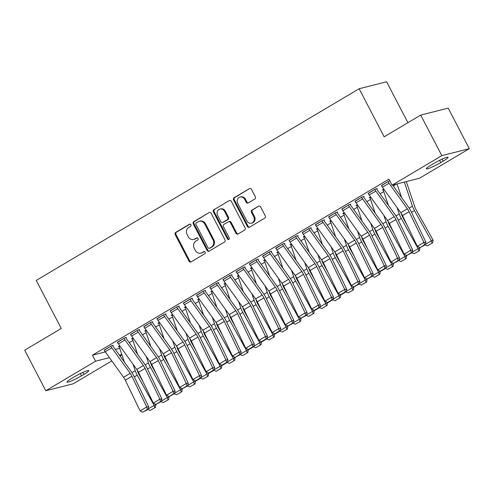 <?xml version="1.0" encoding="UTF-8"?>
<svg xmlns="http://www.w3.org/2000/svg" width="494" height="494" viewBox="0 0 494 494"><rect width="100%" height="100%" fill="white"/><g stroke="black" fill="none" stroke-linecap="round" stroke-linejoin="round"><path stroke-width="0.74" d="M190.937 224.708A1.173 1.044 -104.2 0 0 189.492 224.214L175.728 232.39A1.673 1.494 -104.2 0 0 175.197 234.631L189.011 261.165A1.673 1.494 -104.2 0 0 191.073 261.869L204.843 253.7A1.173 1.044 -104.2 0 0 203.769 251.637L201.984 252.693A5.354 4.786 -104.2 0 1 200.842 253.163A5.354 4.786 -104.2 0 1 195.383 250.439L194.228 248.229A5.354 4.786 -104.2 0 1 195.92 241.047L197.705 239.991A1.173 1.044 -104.2 0 0 196.631 237.929L194.846 238.985A5.354 4.786 -104.2 0 1 193.71 239.454A5.354 4.786 -104.2 0 1 188.245 236.731L187.096 234.514A5.354 4.786 -104.2 0 1 188.788 227.339L190.567 226.283A1.173 1.044 -104.2 0 0 190.937 224.708M254.799 199.051A1.673 1.494 -104.2 0 0 255.33 196.81L251.452 189.369A1.673 1.494 -104.2 0 0 249.39 188.659L234.1 197.736A1.673 1.494 -104.2 0 0 233.569 199.984L247.383 226.518A1.673 1.494 -104.2 0 0 249.445 227.221L264.735 218.144A1.673 1.494 -104.2 0 0 265.266 215.903L260.585 206.906A1.673 1.494 -104.2 0 0 258.523 206.202L251.977 210.086A1.673 1.494 -104.2 0 0 251.446 212.334L253.768 216.792A4.477 3.995 -104.2 0 1 251.403 223.183A4.477 3.995 -104.2 0 1 246.839 220.904L237.744 203.435A4.477 3.995 -104.2 0 1 240.109 197.044A4.477 3.995 -104.2 0 1 244.678 199.323L246.191 202.231A1.673 1.494 -104.2 0 0 248.254 202.935L254.799 199.051M392.063 185.188L441.834 155.641L469.3 148.682L419.536 178.229L392.063 185.188L388.939 179.18L92.446 355.186L95.577 361.194L109.464 357.675M111.792 360.91L73.273 383.776L45.806 390.735L24.7 350.184L61.268 328.479L36.247 280.419L359.144 88.741L384.159 136.801L420.727 115.096L441.834 155.641M45.806 390.735L95.577 361.194M211.154 213.291A1.673 1.494 -104.2 0 0 209.092 212.581L193.802 221.658A1.673 1.494 -104.2 0 0 193.271 223.906L207.085 250.439A1.673 1.494 -104.2 0 0 209.147 251.143L224.437 242.066A1.673 1.494 -104.2 0 0 224.968 239.825L211.154 213.291M213.951 209.697L229.241 200.62A1.673 1.494 -104.2 0 1 231.303 201.33L245.117 227.864A1.673 1.494 -104.2 0 1 244.586 230.105L238.046 233.989A1.673 1.494 -104.2 0 1 235.984 233.285L230.377 222.522A1.673 1.494 -104.2 0 0 228.314 221.818L223.973 224.393A1.673 1.494 -104.2 0 0 223.449 226.641L229.278 237.842A1.173 1.044 -104.2 0 1 227.462 238.917L213.42 211.945A1.673 1.494 -104.2 0 1 213.951 209.697L229.241 200.62M407.908 122.703L386.611 81.782L359.144 88.741M376.638 188.943L377.299 188.554L375.446 189.023L368.289 193.531M383.807 189.109L382.368 189.962L383.128 189.77M350.24 204.615L350.901 204.226L349.042 204.695L341.885 209.203M357.403 204.782L355.97 205.634L356.73 205.442M323.836 220.287L324.496 219.898L322.638 220.367L315.487 224.875M331.005 220.454L329.566 221.306L330.325 221.114M297.437 235.959L298.092 235.57L296.239 236.039L289.083 240.547M304.6 236.126L303.168 236.978L303.921 236.787M271.033 251.631L271.694 251.242L269.835 251.712L262.678 256.219M278.196 251.798L276.764 252.65L277.523 252.459M244.629 267.31L245.29 266.914L243.437 267.384L236.28 271.891M251.798 267.47L250.359 268.322L251.119 268.131M218.231 282.982L218.891 282.587L217.033 283.056L209.876 287.564M225.394 283.148L223.961 284.001L224.721 283.803M191.826 298.654L192.487 298.259L190.635 298.728L183.478 303.236M198.996 298.821L197.557 299.673L198.316 299.475M165.428 314.326L166.089 313.931L164.23 314.406L157.073 318.914M172.591 314.493L171.159 315.345L171.918 315.153M139.024 329.998L139.685 329.603L137.826 330.078L130.675 334.586M146.193 330.165L144.754 331.017L145.514 330.826M112.626 345.67L113.28 345.281L111.428 345.751L104.271 350.258M119.789 345.837L118.356 346.689L119.11 346.498M92.446 355.186L105.327 351.919M115.256 349.406L119.733 348.27M129.255 342.682L132.948 340.483M142.457 334.846L146.15 332.647M155.659 327.009L159.352 324.811M168.855 319.173L172.554 316.975M182.058 311.337L185.75 309.139M195.26 303.495L198.952 301.303M208.462 295.659L212.154 293.467M221.658 287.823L225.357 285.631M234.86 279.987L238.559 277.795M248.062 272.151L251.755 269.959M261.264 264.315L264.957 262.123M274.466 256.479L278.159 254.287M287.662 248.643L291.361 246.45M300.865 240.806L304.563 238.614M314.067 232.97L317.759 230.778M327.269 225.134L330.961 222.942M340.471 217.298L344.164 215.106M353.667 209.462L357.366 207.27M366.869 201.626L370.562 199.434M380.071 193.79L383.764 191.598M393.273 185.954L396.423 184.083M132.991 338.001L131.552 338.853L132.312 338.662M125.822 337.834L126.483 337.445L124.63 337.915L117.473 342.422M159.389 322.329L157.957 323.181L158.716 322.99M152.226 322.162L152.887 321.767L151.028 322.242L143.871 326.75M185.793 306.657L184.361 307.509L185.114 307.317M178.624 306.49L179.285 306.095L177.432 306.564L170.276 311.078M216.823 307.287L211.648 291.966A1.704 0.741 59.3 0 0 211.438 291.472L212.216 291.009L210.759 291.837L211.518 291.639M205.029 290.818L205.689 290.423L203.831 290.892L196.68 295.4M238.596 275.312L237.163 276.158L237.923 275.967M229.574 275.615L229.593 275.646A5.965 2.594 59.3 0 0 230.612 277.301L248.982 302.841A8.522 3.705 -120.7 0 1 250.705 305.724L265.525 336.457L267.507 336.247L252.687 305.514A12.782 5.551 59.3 0 0 250.112 301.186L231.735 275.646A1.704 0.741 -120.7 0 1 231.445 275.17L232.094 274.75L230.235 275.22L223.078 279.728M265 259.634L263.561 260.486L264.321 260.295M257.831 259.474L258.492 259.078L256.639 259.548L249.482 264.055M291.398 243.962L289.966 244.814L290.725 244.623M284.235 243.795L284.896 243.406L283.037 243.875L275.88 248.383M317.803 228.29L316.364 229.142L317.123 228.95M310.633 228.123L311.294 227.734L309.442 228.203L302.285 232.711M344.201 212.618L342.768 213.47L343.528 213.278M337.038 212.451L337.698 212.062L335.84 212.531L328.683 217.039M370.605 196.945L369.172 197.798L369.926 197.606M363.436 196.779L364.097 196.39L362.244 196.859L355.087 201.367M389.828 180.884L388.642 181.187L381.492 185.695M433.652 163.557A10.905 1.254 -27.5 0 1 448.083 157.314A10.905 1.254 -27.5 0 1 443.155 161.149L440.778 162.557A10.905 1.254 -27.5 0 1 426.353 168.8A10.905 1.254 -27.5 0 1 431.281 164.965L433.652 163.557M420.727 115.096L448.194 108.137L469.3 148.682M121.962 354.871L120.017 356.026M81.454 375.866A10.905 1.254 -27.5 0 1 67.03 382.103A10.905 1.254 -27.5 0 1 71.951 378.268L74.328 376.86A10.905 1.254 -27.5 0 1 88.753 370.617A10.905 1.254 -27.5 0 1 83.832 374.452L81.454 375.866L80.294 373.637M119.394 355.155L121.845 354.531M193.71 239.454L194.451 239.269A5.354 4.786 -104.2 0 0 195.593 238.793L194.846 238.985M197.26 237.805L195.593 238.793M200.842 253.163L201.589 252.977A5.354 4.786 -104.2 0 0 202.725 252.508L201.984 252.693M204.393 251.514L202.725 252.508M190.122 224.097L176.469 232.199A1.673 1.494 -104.2 0 0 175.938 234.446L189.752 260.98A1.673 1.494 -104.2 0 0 191.073 261.869M209.092 212.581L194.543 221.473A1.673 1.494 -104.2 0 0 194.012 223.714L207.826 250.248A1.673 1.494 -104.2 0 0 209.147 251.143M196.303 222.874A1.173 1.044 -104.2 0 0 195.933 224.449L208.054 247.741A1.173 1.044 -104.2 0 0 209.499 248.235L211.376 247.117A5.354 4.786 -104.2 0 0 213.068 239.936L204.782 224.017A5.354 4.786 -104.2 0 0 199.323 221.287A5.354 4.786 -104.2 0 0 198.18 221.763L196.303 222.874M209.252 248.334L209.993 248.149A1.173 1.044 -104.2 0 0 210.24 248.044L209.499 248.235M199.323 221.287L200.064 221.102A5.354 4.786 -104.2 0 1 205.523 223.831L213.809 239.751A5.354 4.786 -104.2 0 1 212.124 246.926L210.24 248.044M228.673 221.67L229.414 221.485A1.673 1.494 -104.2 0 1 231.124 222.337L236.725 233.094A1.673 1.494 -104.2 0 0 238.046 233.989M214.692 209.512A1.673 1.494 -104.2 0 0 214.161 211.753L228.209 238.732A1.173 1.044 -104.2 0 0 229.012 239.343M224.566 211.358A4.477 3.995 -104.2 0 0 220.003 209.073A4.477 3.995 -104.2 0 0 217.632 215.47L220.837 221.627A1.673 1.494 -104.2 0 0 222.899 222.331L227.24 219.756A1.673 1.494 -104.2 0 0 227.771 217.508L224.566 211.358L225.307 211.166A4.477 3.995 -104.2 0 0 220.744 208.888L220.003 209.073M222.547 222.479L223.288 222.288A1.673 1.494 -104.2 0 0 223.646 222.146L222.899 222.331M225.307 211.166L228.512 217.323A1.673 1.494 -104.2 0 1 227.981 219.564L223.646 222.146M240.109 197.044L240.856 196.853A4.477 3.995 -104.2 0 1 245.419 199.131L246.932 202.046A1.673 1.494 -104.2 0 0 248.254 202.935M251.403 223.183L252.144 222.998A4.477 3.995 -104.2 0 0 254.515 216.6L253.768 216.792M258.523 206.202L252.718 209.901A1.673 1.494 -104.2 0 0 252.193 212.142L254.515 216.6M249.39 188.659L234.841 197.551A1.673 1.494 -104.2 0 0 234.31 199.792L248.124 226.326A1.673 1.494 -104.2 0 0 249.445 227.221M124.42 362.139L119.239 346.819A1.704 0.741 59.3 0 0 119.029 346.325L119.011 346.294M148.175 408.939L154.147 405.395L137.246 375.187A12.782 5.551 -120.7 0 1 135.239 370.71L133.071 364.294M154.752 407.692L154.147 405.395L155.863 404.666L155.437 407.402L150.133 410.44L155.437 407.402M137.091 369.895L137.628 371.476A8.522 3.705 59.3 0 0 138.962 374.464L143.001 381.671M155.641 404.271L155.863 404.666M150.133 410.44L147.922 409.477M110.767 346.14L110.786 346.171A5.965 2.594 59.3 0 0 111.805 347.832L130.175 373.365A8.522 3.705 -120.7 0 1 131.892 376.255L146.718 406.982L148.7 406.772L133.88 376.045A12.782 5.551 59.3 0 0 131.305 371.71L112.928 346.177A1.704 0.741 -120.7 0 1 112.638 345.701L112.521 345.473M104.166 350.061L104.185 350.092A5.965 2.594 59.3 0 0 105.203 351.747L123.574 377.286A8.522 3.705 -120.7 0 1 125.297 380.17L140.117 410.903L146.718 406.982L147.268 409.47L142.649 412.218L148.064 409.39L147.268 409.47M148.064 409.39L148.7 406.772M140.117 410.903L142.649 412.218M137.616 354.303L132.441 338.983A1.704 0.741 59.3 0 0 132.231 338.489L132.213 338.458M161.377 401.103L167.349 397.559L150.448 367.351A12.782 5.551 -120.7 0 1 148.441 362.874L146.273 356.458M167.954 399.856L167.349 397.559L169.065 396.83L168.639 399.566L163.335 402.604L168.639 399.566M150.293 362.059L150.824 363.64A8.522 3.705 59.3 0 0 152.164 366.628L156.197 373.834M168.843 396.435L169.065 396.83M163.335 402.604L161.118 401.641M150.818 346.467L145.644 331.147A1.704 0.741 59.3 0 0 145.434 330.653L145.415 330.622M174.573 393.267L180.551 389.723L163.65 359.515A12.782 5.551 -120.7 0 1 161.643 355.038L159.469 348.622M181.156 392.02L180.551 389.723L182.267 388.994L181.841 391.73L176.531 394.762L181.841 391.73M163.495 354.223L164.027 355.804A8.522 3.705 59.3 0 0 165.367 358.792L169.399 365.998M182.045 388.599L182.267 388.994M176.531 394.762L174.32 393.804M123.969 338.304L123.982 338.334A5.965 2.594 59.3 0 0 125.007 339.996L143.377 365.529A8.522 3.705 -120.7 0 1 145.094 368.419L159.92 399.146L161.902 398.936L147.082 368.209A12.782 5.551 59.3 0 0 144.507 363.874L126.131 338.341A1.704 0.741 -120.7 0 1 125.84 337.865L125.723 337.637M117.368 342.225L117.381 342.249A5.965 2.594 59.3 0 0 118.406 343.91L136.776 369.444A8.522 3.705 -120.7 0 1 138.493 372.334L153.319 403.067L159.92 399.146L160.47 401.634L155.851 404.382L161.266 401.554L160.47 401.634M161.266 401.554L161.902 398.936M153.319 403.067L155.851 404.382M137.171 330.467L137.184 330.498A5.965 2.594 59.3 0 0 138.203 332.159L156.579 357.693A8.522 3.705 -120.7 0 1 158.296 360.583L173.116 391.31L175.104 391.1L160.284 360.373A12.782 5.551 59.3 0 0 157.703 356.038L139.333 330.505A1.704 0.741 -120.7 0 1 139.042 330.029L138.919 329.801M130.57 334.389L130.583 334.413A5.965 2.594 59.3 0 0 131.602 336.074L149.978 361.608A8.522 3.705 -120.7 0 1 151.695 364.498L166.515 395.231L173.116 391.31L173.672 393.798L169.053 396.546L174.468 393.718L173.672 393.798M174.468 393.718L175.104 391.1M166.515 395.231L169.053 396.546M164.02 338.631L158.846 323.311A1.704 0.741 59.3 0 0 158.63 322.817L158.617 322.786M187.776 385.431L193.747 381.887L176.852 351.679A12.782 5.551 -120.7 0 1 174.839 347.202L172.672 340.786M194.352 384.184L193.747 381.887L195.463 381.158L195.044 383.894L189.733 386.926L195.044 383.894M176.691 346.387L177.229 347.967A8.522 3.705 59.3 0 0 178.569 350.956L182.601 358.162M195.247 380.763L195.463 381.158M189.733 386.926L187.522 385.968M177.223 330.795L172.048 315.475A1.704 0.741 59.3 0 0 171.832 314.981L171.819 314.95M200.978 377.595L206.949 374.051L190.048 343.843A12.782 5.551 -120.7 0 1 188.041 339.366L185.874 332.95M207.554 376.348L206.949 374.051L208.666 373.322L208.24 376.058L202.935 379.089L208.24 376.058M189.894 338.551L190.431 340.131A8.522 3.705 59.3 0 0 191.771 343.114L195.803 350.326M208.443 372.927L208.666 373.322M202.935 379.089L200.725 378.132M150.367 322.631L150.386 322.662A5.965 2.594 59.3 0 0 151.405 324.323L169.782 349.857A8.522 3.705 -120.7 0 1 171.498 352.747L186.318 383.474L188.307 383.264L173.48 352.531A12.782 5.551 59.3 0 0 170.905 348.202L152.535 322.662A1.704 0.741 -120.7 0 1 152.238 322.193L152.121 321.964M143.766 326.553L143.785 326.577A5.965 2.594 59.3 0 0 144.804 328.238L163.181 353.772A8.522 3.705 -120.7 0 1 164.897 356.662L179.717 387.395L186.318 383.474L186.874 385.962L182.255 388.71L187.664 385.882L186.874 385.962M187.664 385.882L188.307 383.264M179.717 387.395L182.255 388.71M163.57 314.795L163.588 314.826A5.965 2.594 59.3 0 0 164.607 316.481L182.978 342.021A8.522 3.705 -120.7 0 1 184.7 344.911L199.52 375.638L201.509 375.428L186.683 344.695A12.782 5.551 59.3 0 0 184.108 340.366L165.731 314.826A1.704 0.741 -120.7 0 1 165.441 314.357L165.323 314.128M156.969 318.716L156.987 318.741A5.965 2.594 59.3 0 0 158.006 320.402L176.383 345.936A8.522 3.705 -120.7 0 1 178.099 348.826L192.919 379.559L199.52 375.638L200.076 378.126L195.451 380.868L196.248 380.788L200.867 378.046L200.076 378.126M200.867 378.046L201.509 375.428M192.919 379.559L195.451 380.868M190.425 322.959L185.244 307.639A1.704 0.741 59.3 0 0 185.034 307.144L185.015 307.114M214.18 369.759L220.151 366.215L203.25 336.006A12.782 5.551 -120.7 0 1 201.243 331.53L199.076 325.114M220.756 368.512L220.151 366.215L221.868 365.486L221.442 368.221L216.137 371.253L221.442 368.221M203.096 330.714L203.627 332.295A8.522 3.705 59.3 0 0 204.967 335.278L209.005 342.49M221.645 365.091L221.868 365.486M216.137 371.253L213.927 370.296M176.772 306.959L176.784 306.99A5.965 2.594 59.3 0 0 177.809 308.645L196.18 334.185A8.522 3.705 -120.7 0 1 197.896 337.075L212.723 367.802L214.705 367.592L199.885 336.859A12.782 5.551 59.3 0 0 197.31 332.53L178.933 306.99A1.704 0.741 -120.7 0 1 178.643 306.521L178.525 306.292M170.171 310.874L170.189 310.905A5.965 2.594 59.3 0 0 171.208 312.566L189.579 338.1A8.522 3.705 -120.7 0 1 191.302 340.99L206.122 371.723L212.723 367.802L213.272 370.29L208.653 373.032L209.45 372.951L214.069 370.21L213.272 370.29M214.069 370.21L214.705 367.592M206.122 371.723L208.653 373.032M203.621 315.123L198.446 299.802A1.704 0.741 59.3 0 0 198.236 299.308L198.218 299.278M227.382 361.923L233.353 358.378L216.452 328.17A12.782 5.551 -120.7 0 1 214.445 323.694L212.272 317.278M233.958 360.676L233.353 358.378L235.07 357.65L234.644 360.385L229.34 363.417L234.644 360.385M216.298 322.878L216.829 324.459A8.522 3.705 59.3 0 0 218.169 327.442L222.201 334.654M234.848 357.255L235.07 357.65M229.34 363.417L227.123 362.454M189.974 299.123L189.986 299.154A5.965 2.594 59.3 0 0 191.011 300.809L209.382 326.349A8.522 3.705 -120.7 0 1 211.099 329.239L225.925 359.965L227.907 359.756L213.087 329.023A12.782 5.551 59.3 0 0 210.512 324.694L192.135 299.154A1.704 0.741 -120.7 0 1 191.845 298.685L191.728 298.456M183.373 303.038L183.385 303.069A5.965 2.594 59.3 0 0 184.41 304.73L202.781 330.264A8.522 3.705 -120.7 0 1 204.497 333.154L219.324 363.887L225.925 359.965L226.474 362.454L221.855 365.196L222.652 365.115L227.271 362.374L226.474 362.454M227.271 362.374L227.907 359.756M219.324 363.887L221.855 365.196M240.578 354.087L246.549 350.542L229.654 320.334A12.782 5.551 -120.7 0 1 227.641 315.857L225.474 309.442M247.161 352.839L246.549 350.542L248.272 349.814L247.846 352.549L242.535 355.581L247.846 352.549M229.494 315.042L230.031 316.623A8.522 3.705 59.3 0 0 231.371 319.606L235.403 326.818M248.05 349.419L248.272 349.814M242.535 355.581L240.325 354.618M203.176 291.287L203.188 291.318A5.965 2.594 59.3 0 0 204.207 292.973L222.584 318.513A8.522 3.705 -120.7 0 1 224.301 321.396L239.121 352.129L241.109 351.919L226.289 321.186A12.782 5.551 59.3 0 0 223.708 316.858L205.337 291.318A1.704 0.741 -120.7 0 1 205.047 290.849L204.924 290.62M196.575 295.202L196.587 295.233A5.965 2.594 59.3 0 0 197.606 296.894L215.983 322.428A8.522 3.705 -120.7 0 1 217.7 325.318L232.52 356.051L239.121 352.129L239.676 354.618L235.058 357.36L240.473 354.538L239.676 354.618M240.473 354.538L241.109 351.919M232.52 356.051L235.058 357.36M230.025 299.45L224.85 284.13A1.704 0.741 59.3 0 0 224.634 283.636L224.622 283.605M253.78 346.251L259.751 342.706L242.857 312.498A12.782 5.551 -120.7 0 1 240.844 308.021L238.676 301.606M260.357 345.003L259.751 342.706L261.468 341.978L261.048 344.713L255.738 347.745L261.048 344.713M242.696 307.206L243.233 308.787A8.522 3.705 59.3 0 0 244.573 311.77L248.606 318.982M261.252 341.582L261.468 341.978M255.738 347.745L253.527 346.782M216.372 283.451L216.391 283.482A5.965 2.594 59.3 0 0 217.409 285.137L235.786 310.677A8.522 3.705 -120.7 0 1 237.503 313.56L252.323 344.293L254.311 344.083L239.485 313.35A12.782 5.551 59.3 0 0 236.91 309.022L218.539 283.482A1.704 0.741 -120.7 0 1 218.243 283.013L218.126 282.784M209.771 287.366L209.789 287.397A5.965 2.594 59.3 0 0 210.808 289.058L229.185 314.592A8.522 3.705 -120.7 0 1 230.902 317.481L245.722 348.214L252.323 344.293L252.879 346.782L248.254 349.524L249.05 349.443L253.669 346.695L252.879 346.782M253.669 346.695L254.311 344.083M245.722 348.214L248.254 349.524M243.227 291.614L238.046 276.294A1.704 0.741 59.3 0 0 237.836 275.8L237.824 275.769M266.982 338.415L272.954 334.864L256.053 304.662A12.782 5.551 -120.7 0 1 254.046 300.185L251.878 293.769M273.559 337.167L272.954 334.864L274.67 334.142L274.244 336.877L268.94 339.909L274.244 336.877M255.898 299.37L256.435 300.951A8.522 3.705 59.3 0 0 257.769 303.934L261.808 311.146M274.448 333.746L274.67 334.142M268.94 339.909L266.729 338.946M222.973 279.53L222.992 279.561A5.965 2.594 59.3 0 0 224.01 281.222L242.381 306.755A8.522 3.705 -120.7 0 1 244.104 309.645L258.924 340.378L265.525 336.457L266.075 338.946L261.456 341.687L262.252 341.607L266.871 338.859L266.075 338.946M266.871 338.859L267.507 336.247M258.924 340.378L261.456 341.687M256.423 283.778L251.248 268.458A1.704 0.741 59.3 0 0 251.038 267.964L251.02 267.933M280.184 330.579L286.156 327.028L269.255 296.826A12.782 5.551 -120.7 0 1 267.248 292.349L265.08 285.933M286.761 329.331L286.156 327.028L287.872 326.306L287.446 329.041L282.142 332.073L287.446 329.041M269.1 291.534L269.631 293.115A8.522 3.705 59.3 0 0 270.971 296.097L275.01 303.31M287.65 325.91L287.872 326.306M282.142 332.073L279.925 331.11M242.776 267.779L242.789 267.81A5.965 2.594 59.3 0 0 243.814 269.465L262.184 295.004A8.522 3.705 -120.7 0 1 263.901 297.888L278.727 328.621L280.709 328.411L265.889 297.678A12.782 5.551 59.3 0 0 263.314 293.35L244.938 267.81A1.704 0.741 -120.7 0 1 244.647 267.334L244.53 267.106M236.175 271.694L236.188 271.725A5.965 2.594 59.3 0 0 237.213 273.386L255.583 298.919A8.522 3.705 -120.7 0 1 257.3 301.809L272.126 332.536L278.727 328.621L279.277 331.11L274.658 333.851L275.454 333.771L280.073 331.023L279.277 331.11M280.073 331.023L280.709 328.411M272.126 332.536L274.658 333.851M269.625 275.942L264.451 260.622A1.704 0.741 59.3 0 0 264.241 260.128L264.222 260.097M293.38 322.743L299.358 319.192L282.457 288.99A12.782 5.551 -120.7 0 1 280.45 284.513L278.276 278.097M299.963 321.495L299.358 319.192L301.074 318.469L300.648 321.205L295.338 324.237L300.648 321.205M282.302 283.698L282.834 285.279A8.522 3.705 59.3 0 0 284.173 288.261L288.206 295.474M300.852 318.074L301.074 318.469M295.338 324.237L293.127 323.274M255.978 259.943L255.991 259.974A5.965 2.594 59.3 0 0 257.01 261.629L275.386 287.168A8.522 3.705 -120.7 0 1 277.103 290.052L291.923 320.785L293.911 320.575L279.091 289.842A12.782 5.551 59.3 0 0 276.51 285.507L258.14 259.974A1.704 0.741 -120.7 0 1 257.849 259.498L257.726 259.27M249.377 263.858L249.39 263.889A5.965 2.594 59.3 0 0 250.415 265.55L268.785 291.083A8.522 3.705 -120.7 0 1 270.502 293.973L285.328 324.7L291.923 320.785L292.479 323.274L287.86 326.015L293.275 323.187L292.479 323.274M293.275 323.187L293.911 320.575M285.328 324.7L287.86 326.015M282.827 268.1L277.653 252.786A1.704 0.741 59.3 0 0 277.437 252.292L277.424 252.261M306.583 314.9L312.554 311.356L295.659 281.154A12.782 5.551 -120.7 0 1 293.646 276.677L291.479 270.261M313.159 313.659L312.554 311.356L314.27 310.633L313.851 313.369L308.54 316.401L313.851 313.369M295.498 275.862L296.036 277.443A8.522 3.705 59.3 0 0 297.376 280.425L301.408 287.638M314.054 310.238L314.27 310.633M308.54 316.401L306.329 315.438M269.174 252.107L269.193 252.131A5.965 2.594 59.3 0 0 270.212 253.793L288.589 279.326A8.522 3.705 -120.7 0 1 290.305 282.216L305.125 312.949L307.114 312.739L292.294 282.006A12.782 5.551 59.3 0 0 289.712 277.671L271.342 252.138A1.704 0.741 -120.7 0 1 271.052 251.662L270.928 251.434M262.58 256.022L262.592 256.053A5.965 2.594 59.3 0 0 263.611 257.714L281.988 283.247A8.522 3.705 -120.7 0 1 283.704 286.137L298.524 316.864L305.125 312.949L305.681 315.438L301.062 318.179L306.471 315.351L305.681 315.438M306.471 315.351L307.114 312.739M298.524 316.864L301.062 318.179M296.029 260.264L290.855 244.95A1.704 0.741 59.3 0 0 290.639 244.456L290.626 244.425M319.785 307.064L325.756 303.52L308.861 273.318A12.782 5.551 -120.7 0 1 306.848 268.841L304.681 262.419M326.361 305.823L325.756 303.52L327.473 302.791L327.047 305.533L321.742 308.565L327.047 305.533M308.701 268.026L309.238 269.607A8.522 3.705 59.3 0 0 310.578 272.589L314.61 279.802M327.25 302.402L327.473 302.791M321.742 308.565L319.532 307.601M275.776 248.186L282.395 244.295A5.965 2.594 59.3 0 0 283.414 245.956L301.791 271.49A8.522 3.705 -120.7 0 1 303.507 274.38L318.327 305.113L320.316 304.903L305.49 274.17A12.782 5.551 59.3 0 0 302.915 269.835L284.544 244.302A1.704 0.741 -120.7 0 1 284.248 243.826L284.13 243.598M275.794 248.216A5.965 2.594 59.3 0 0 276.813 249.878L295.19 275.411A8.522 3.705 -120.7 0 1 296.906 278.301L311.726 309.028L318.327 305.113L318.883 307.601L314.258 310.343L315.055 310.257L319.674 307.515L318.883 307.601M319.674 307.515L320.316 304.903M311.726 309.028L314.258 310.343M309.232 252.428L304.051 237.114A1.704 0.741 59.3 0 0 303.841 236.62L303.822 236.589M332.987 299.228L338.958 295.684L322.057 265.482A12.782 5.551 -120.7 0 1 320.05 261.005L317.883 254.583M339.563 297.987L338.958 295.684L340.675 294.955L340.249 297.697L334.944 300.729L340.249 297.697M321.903 260.19L322.44 261.771A8.522 3.705 59.3 0 0 323.774 264.753L327.812 271.966M340.452 294.566L340.675 294.955M334.944 300.729L332.734 299.765M295.579 236.435L295.597 236.459A5.965 2.594 59.3 0 0 296.616 238.12L314.987 263.654A8.522 3.705 -120.7 0 1 316.703 266.544L331.53 297.277L333.512 297.067L318.692 266.334A12.782 5.551 59.3 0 0 316.117 261.999L297.74 236.465A1.704 0.741 -120.7 0 1 297.45 235.99L297.332 235.762M288.978 240.35L288.996 240.38A5.965 2.594 59.3 0 0 290.015 242.041L308.386 267.575A8.522 3.705 -120.7 0 1 310.108 270.465L324.929 301.192L331.53 297.277L332.079 299.765L327.46 302.507L328.257 302.421L332.876 299.679L332.079 299.765M332.876 299.679L333.512 297.067M324.929 301.192L327.46 302.507M322.428 244.592L317.253 229.278A1.704 0.741 59.3 0 0 317.043 228.784L317.024 228.753M346.189 291.392L352.16 287.848L335.259 257.646A12.782 5.551 -120.7 0 1 333.252 253.169L331.085 246.747M352.765 290.151L352.16 287.848L353.877 287.119L353.451 289.861L348.147 292.893L353.451 289.861M335.105 252.354L335.636 253.935A8.522 3.705 59.3 0 0 336.976 256.917L341.008 264.129M353.655 286.724L353.877 287.119M348.147 292.893L345.93 291.929M308.781 228.592L308.793 228.623A5.965 2.594 59.3 0 0 309.818 230.284L328.189 255.818A8.522 3.705 -120.7 0 1 329.906 258.708L344.732 289.441L346.714 289.231L331.894 258.498A12.782 5.551 59.3 0 0 329.319 254.163L310.942 228.629A1.704 0.741 -120.7 0 1 310.652 228.154L310.535 227.925M302.18 232.513L302.192 232.544A5.965 2.594 59.3 0 0 303.217 234.205L321.588 259.739A8.522 3.705 -120.7 0 1 323.304 262.629L338.131 293.356L344.732 289.441L345.281 291.929L340.662 294.671L341.459 294.585L346.078 291.843L345.281 291.929M346.078 291.843L346.714 289.231M338.131 293.356L340.662 294.671M335.63 236.756L330.455 221.442A1.704 0.741 59.3 0 0 330.245 220.948L330.227 220.917M359.385 283.556L365.362 280.012L348.461 249.81A12.782 5.551 -120.7 0 1 346.455 245.333L344.281 238.911M365.968 282.315L365.362 280.012L367.079 279.283L366.653 282.025L361.342 285.057L366.653 282.025M348.307 244.518L348.838 246.098A8.522 3.705 59.3 0 0 350.178 249.081L354.21 256.293M366.857 278.888L367.079 279.283M361.342 285.057L359.132 284.093M321.983 220.756L321.995 220.787A5.965 2.594 59.3 0 0 323.014 222.448L341.391 247.982A8.522 3.705 -120.7 0 1 343.108 250.872L357.928 281.605L359.916 281.395L345.096 250.662A12.782 5.551 59.3 0 0 342.515 246.327L324.144 220.793A1.704 0.741 -120.7 0 1 323.854 220.318L323.731 220.089M315.382 224.677L315.394 224.708A5.965 2.594 59.3 0 0 316.413 226.363L334.79 251.903A8.522 3.705 -120.7 0 1 336.507 254.793L351.327 285.52L357.928 281.605L358.483 284.093L353.865 286.835L359.28 284.007L358.483 284.093M359.28 284.007L359.916 281.395M351.327 285.52L353.865 286.835M348.832 228.92L343.657 213.606A1.704 0.741 59.3 0 0 343.441 213.112L343.429 213.081M372.587 275.72L378.558 272.175L361.664 241.974A12.782 5.551 -120.7 0 1 359.651 237.497L357.483 231.075M379.164 274.479L378.558 272.175L380.275 271.447L379.855 274.189L374.545 277.22L379.855 274.189M361.503 236.682L362.04 238.262A8.522 3.705 59.3 0 0 363.38 241.245L367.413 248.457M380.059 271.052L380.275 271.447M374.545 277.22L372.334 276.257M335.179 212.92L335.198 212.951A5.965 2.594 59.3 0 0 336.216 214.612L354.593 240.146A8.522 3.705 -120.7 0 1 356.31 243.036L371.13 273.769L373.118 273.553L358.292 242.826A12.782 5.551 59.3 0 0 355.717 238.491L337.346 212.957A1.704 0.741 -120.7 0 1 337.05 212.482L336.933 212.253M328.578 216.841L328.596 216.872A5.965 2.594 59.3 0 0 329.615 218.527L347.992 244.067A8.522 3.705 -120.7 0 1 349.709 246.957L364.529 277.684L371.13 273.769L371.686 276.257L367.067 278.999L372.476 276.171L371.686 276.257M372.476 276.171L373.118 273.553M364.529 277.684L367.067 278.999M362.034 221.084L356.859 205.77A1.704 0.741 59.3 0 0 356.643 205.276L356.631 205.245M385.789 267.884L391.761 264.339L374.86 234.137A12.782 5.551 -120.7 0 1 372.853 229.661L370.685 223.239M392.366 266.643L391.761 264.339L393.477 263.611L393.051 266.346L387.747 269.384L393.051 266.346M374.705 228.846L375.242 230.426A8.522 3.705 59.3 0 0 376.582 233.409L380.615 240.615M393.255 263.216L393.477 263.611M387.747 269.384L385.536 268.421M348.381 205.084L348.4 205.115A5.965 2.594 59.3 0 0 349.419 206.776L367.789 232.31A8.522 3.705 -120.7 0 1 369.512 235.2L384.332 265.933L386.32 265.716L371.494 234.99A12.782 5.551 59.3 0 0 368.919 230.655L350.542 205.121A1.704 0.741 -120.7 0 1 350.252 204.646L350.135 204.417M341.78 209.005L341.799 209.036A5.965 2.594 59.3 0 0 342.817 210.691L361.194 236.231A8.522 3.705 -120.7 0 1 362.911 239.121L377.731 269.848L384.332 265.933L384.888 268.421L380.263 271.163L381.059 271.076L385.678 268.335L384.888 268.421M385.678 268.335L386.32 265.716M377.731 269.848L380.263 271.163M375.23 213.247L370.055 197.927A1.704 0.741 59.3 0 0 369.845 197.433L369.827 197.409M398.991 260.048L404.963 256.503L388.062 226.301A12.782 5.551 -120.7 0 1 386.055 221.825L383.887 215.403M405.568 258.807L404.963 256.503L406.679 255.775L406.253 258.51L400.949 261.548L406.253 258.51M387.907 221.003L388.438 222.59A8.522 3.705 59.3 0 0 389.778 225.573L393.817 232.779M406.457 255.379L406.679 255.775M400.949 261.548L398.738 260.585M361.583 197.248L361.596 197.279A5.965 2.594 59.3 0 0 362.621 198.94L380.991 224.474A8.522 3.705 -120.7 0 1 382.708 227.364L397.534 258.096L399.516 257.88L384.696 227.154A12.782 5.551 59.3 0 0 382.121 222.819L363.745 197.285A1.704 0.741 -120.7 0 1 363.454 196.81L363.337 196.581M354.982 201.169L355.001 201.2A5.965 2.594 59.3 0 0 356.02 202.855L374.39 228.395A8.522 3.705 -120.7 0 1 376.113 231.278L390.933 262.011L397.534 258.096L398.084 260.585L393.465 263.327L398.88 260.499L398.084 260.585M398.88 260.499L399.516 257.88M390.933 262.011L393.465 263.327M388.432 205.411L383.258 190.091A1.704 0.741 59.3 0 0 383.048 189.597L383.029 189.573M412.194 252.212L418.165 248.667L401.264 218.465A12.782 5.551 -120.7 0 1 399.257 213.988L397.083 207.566M418.77 250.971L418.165 248.667L419.881 247.939L419.455 250.674L414.151 253.712L419.455 250.674M401.109 213.167L401.641 214.748A8.522 3.705 59.3 0 0 402.981 217.737L407.013 224.943M419.659 247.543L419.881 247.939M414.151 253.712L411.934 252.749M374.785 189.412L374.798 189.443A5.965 2.594 59.3 0 0 375.823 191.104L394.193 216.638A8.522 3.705 -120.7 0 1 395.91 219.527L410.736 250.26L412.718 250.044L397.898 219.317A12.782 5.551 59.3 0 0 395.324 214.983L376.947 189.449A1.704 0.741 -120.7 0 1 376.656 188.974L376.539 188.745M368.184 193.333L368.197 193.364A5.965 2.594 59.3 0 0 369.222 195.019L387.592 220.559A8.522 3.705 -120.7 0 1 389.309 223.442L404.135 254.175L410.736 250.26L411.286 252.749L406.667 255.491L412.082 252.662L411.286 252.749M412.082 252.662L412.718 250.044M404.135 254.175L406.667 255.491M401.634 197.575L397.022 183.929M425.39 244.376L431.361 240.831L414.466 210.629A12.782 5.551 -120.7 0 1 412.453 206.152L404.327 182.082M431.972 243.128L431.361 240.831L433.084 240.103L432.658 242.838L427.347 245.876L432.658 242.838M406.284 181.582L414.843 206.912A8.522 3.705 59.3 0 0 416.183 209.901L433.084 240.103M427.347 245.876L425.136 244.913M387.981 181.576L388 181.607A5.965 2.594 59.3 0 0 389.019 183.268L407.396 208.801A8.522 3.705 -120.7 0 1 409.112 211.691L423.932 242.418L425.921 242.208L411.101 211.481A12.782 5.551 59.3 0 0 408.519 207.147L392.619 185.046M390.353 181.897L390.149 181.613A1.704 0.741 -120.7 0 1 389.859 181.137L389.735 180.909M381.387 185.497L381.399 185.528A5.965 2.594 59.3 0 0 382.418 187.183L400.795 212.723A8.522 3.705 -120.7 0 1 402.511 215.606L417.331 246.339L423.932 242.418L424.488 244.913L419.869 247.655L425.285 244.826L424.488 244.913M425.285 244.826L425.921 242.208M417.331 246.339L419.869 247.655M190.011 224.085L189.492 224.214M204.281 251.502L203.769 251.637M197.149 237.793L196.631 237.929M189.752 260.98L189.011 261.165M175.938 234.446L175.197 234.631M176.469 232.199L175.728 232.39M207.826 250.248L207.085 250.439M194.012 223.714L193.271 223.906M194.543 221.473L193.802 221.658M212.124 246.926L211.376 247.117M213.809 239.751L213.068 239.936M205.523 223.831L204.782 224.017M236.725 233.094L235.984 233.285M231.124 222.337L230.377 222.522M228.209 238.732L227.462 238.917M214.161 211.753L213.42 211.945M227.981 219.564L227.24 219.756M228.512 217.323L227.771 217.508M246.932 202.046L246.191 202.231M245.419 199.131L244.678 199.323M252.193 212.142L251.446 212.334M252.718 209.901L251.977 210.086M248.124 226.326L247.383 226.518M234.31 199.792L233.569 199.984M234.841 197.551L234.1 197.736M83.832 374.452L82.788 372.457M443.155 161.149L442.118 159.148M440.778 162.557L439.623 160.334M119.029 346.325L119.807 345.862M134.312 376.934L137.246 375.187M131.96 372.661L135.239 370.71M119.239 346.819L120.122 346.3M110.786 346.171L104.185 350.092M130.175 373.365L123.574 377.286M131.892 376.255L125.297 380.17M111.805 347.832L105.203 351.747M132.231 338.489L133.01 338.026M147.508 369.098L150.448 367.351M145.162 364.825L148.441 362.874M132.441 338.983L133.324 338.464M145.434 330.653L146.212 330.19M160.711 361.262L163.65 359.515M158.358 356.989L161.643 355.038M145.644 331.147L146.52 330.628M123.982 338.334L117.381 342.249M143.377 365.529L136.776 369.444M145.094 368.419L138.493 372.334M125.007 339.996L118.406 343.91M137.184 330.498L130.583 334.413M156.579 357.693L149.978 361.608M158.296 360.583L151.695 364.498M138.203 332.159L131.602 336.074M158.63 322.817L159.414 322.354M173.913 353.426L176.852 351.679M171.56 349.153L174.839 347.202M158.846 323.311L159.723 322.792M171.832 314.981L172.61 314.517M187.115 345.59L190.048 343.843M184.762 341.317L188.041 339.366M172.048 315.475L172.925 314.956M150.386 322.662L143.785 326.577M169.782 349.857L163.181 353.772M171.498 352.747L164.897 356.662M151.405 324.323L144.804 328.238M163.588 314.826L156.987 318.741M182.978 342.021L176.383 345.936M184.7 344.911L178.099 348.826M164.607 316.481L158.006 320.402M185.034 307.144L185.812 306.681M200.317 337.754L203.25 336.006M197.964 333.481L201.243 331.53M185.244 307.639L186.127 307.12M176.784 306.99L170.189 310.905M196.18 334.185L189.579 338.1M197.896 337.075L191.302 340.99M177.809 308.645L171.208 312.566M198.236 299.308L199.014 298.845M213.513 329.918L216.452 328.17M211.166 325.645L214.445 323.694M198.446 299.802L199.329 299.278M189.986 299.154L183.385 303.069M209.382 326.349L202.781 330.264M211.099 329.239L204.497 333.154M191.011 300.809L184.41 304.73M226.715 322.082L229.654 320.334M224.362 317.809L227.641 315.857M211.648 291.966L212.525 291.441M203.188 291.318L196.587 295.233M222.584 318.513L215.983 322.428M224.301 321.396L217.7 325.318M204.207 292.973L197.606 296.894M224.634 283.636L225.418 283.173M239.917 314.24L242.857 312.498M237.565 309.966L240.844 308.021M224.85 284.13L225.727 283.605M216.391 283.482L209.789 287.397M235.786 310.677L229.185 314.592M237.503 313.56L230.902 317.481M217.409 285.137L210.808 289.058M237.836 275.8L238.614 275.337M253.119 306.404L256.053 304.662M250.767 302.13L254.046 300.185M238.046 276.294L238.929 275.769M229.593 275.646L222.992 279.561M248.982 302.841L242.381 306.755M250.705 305.724L244.104 309.645M230.612 277.301L224.01 281.222M251.038 267.964L251.817 267.501M266.322 298.567L269.255 296.826M263.969 294.294L267.248 292.349M251.248 268.458L252.131 267.933M242.789 267.81L236.188 271.725M262.184 295.004L255.583 298.919M263.901 297.888L257.3 301.809M243.814 269.465L237.213 273.386M264.241 260.128L265.019 259.665M279.518 290.731L282.457 288.99M277.165 286.458L280.45 284.513M264.451 260.622L265.327 260.097M255.991 259.974L249.39 263.889M275.386 287.168L268.785 291.083M277.103 290.052L270.502 293.973M257.01 261.629L250.415 265.55M277.437 252.292L278.221 251.829M292.72 282.895L295.659 281.154M290.367 278.622L293.646 276.677M277.653 252.786L278.53 252.261M269.193 252.131L262.592 256.053M288.589 279.326L281.988 283.247M290.305 282.216L283.704 286.137M270.212 253.793L263.611 257.714M290.639 244.456L291.417 243.993M305.922 275.059L308.861 273.318M303.569 270.786L306.848 268.841M290.855 244.95L291.732 244.425M301.791 271.49L295.19 275.411M303.507 274.38L296.906 278.301M283.414 245.956L276.813 249.878M303.841 236.62L304.619 236.157M319.124 267.223L322.057 265.482M316.771 262.95L320.05 261.005M304.051 237.114L304.934 236.589M295.597 236.459L288.996 240.38M314.987 263.654L308.386 267.575M316.703 266.544L310.108 270.465M296.616 238.12L290.015 242.041M317.043 228.784L317.821 228.321M332.32 259.387L335.259 257.646M329.973 255.114L333.252 253.169M317.253 229.278L318.136 228.753M308.793 228.623L302.192 232.544M328.189 255.818L321.588 259.739M329.906 258.708L323.304 262.629M309.818 230.284L303.217 234.205M330.245 220.948L331.023 220.485M345.522 251.551L348.461 249.81M343.169 247.278L346.455 245.333M330.455 221.442L331.332 220.917M321.995 220.787L315.394 224.708M341.391 247.982L334.79 251.903M343.108 250.872L336.507 254.793M323.014 222.448L316.413 226.363M343.441 213.112L344.225 212.648M358.724 243.715L361.664 241.974M356.372 239.442L359.651 237.497M343.657 213.606L344.534 213.081M335.198 212.951L328.596 216.872M354.593 240.146L347.992 244.067M356.31 243.036L349.709 246.957M336.216 214.612L329.615 218.527M356.643 205.276L357.421 204.812M371.926 235.879L374.86 234.137M369.574 231.606L372.853 229.661M356.859 205.77L357.736 205.245M348.4 205.115L341.799 209.036M367.789 232.31L361.194 236.231M369.512 235.2L362.911 239.121M349.419 206.776L342.817 210.691M369.845 197.433L370.624 196.976M385.129 228.043L388.062 226.301M382.776 223.77L386.055 221.825M370.055 197.927L370.938 197.409M361.596 197.279L355.001 201.2M380.991 224.474L374.39 228.395M382.708 227.364L376.113 231.278M362.621 198.94L356.02 202.855M383.048 189.597L383.826 189.134M398.325 220.207L401.264 218.465M395.978 215.934L399.257 213.988M383.258 190.091L384.141 189.573M374.798 189.443L368.197 193.364M394.193 216.638L387.592 220.559M395.91 219.527L389.309 223.442M375.823 191.104L369.222 195.019M411.527 212.371L414.466 210.629M409.174 208.098L412.453 206.152M388 181.607L381.399 185.528M407.396 208.801L400.795 212.723M409.112 211.691L402.511 215.606M389.019 183.268L382.418 187.183"/></g></svg>
